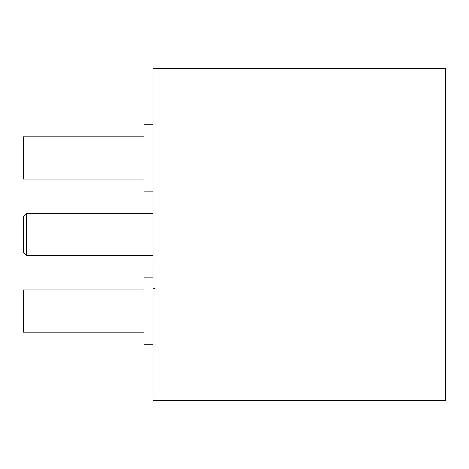 <?xml version="1.0" encoding="UTF-8"?>
<svg xmlns="http://www.w3.org/2000/svg" width="469" height="469" viewBox="0 0 469 469"><rect width="100%" height="100%" fill="white"/><g stroke="black" fill="none" stroke-linecap="round" stroke-linejoin="round"><path stroke-width="0.7" d="M23.45 252.592L23.45 216.408L26.463 213.395L26.463 255.605L23.45 252.592M144.047 332.187L23.45 332.187L23.45 289.977L144.047 289.977M144.047 179.023L23.45 179.023L23.45 136.813L144.047 136.813M153.093 344.246L144.047 344.246L144.047 277.918L153.093 277.918M153.093 191.082L144.047 191.082L144.047 124.754L153.093 124.754M445.55 400.327L445.55 68.673L153.093 68.673L153.093 400.327L445.55 400.327M153.093 289.156A1.812 0.692 0 0 1 154.905 288.464M153.093 255.605L26.463 255.605M153.093 213.395L26.463 213.395"/></g></svg>
